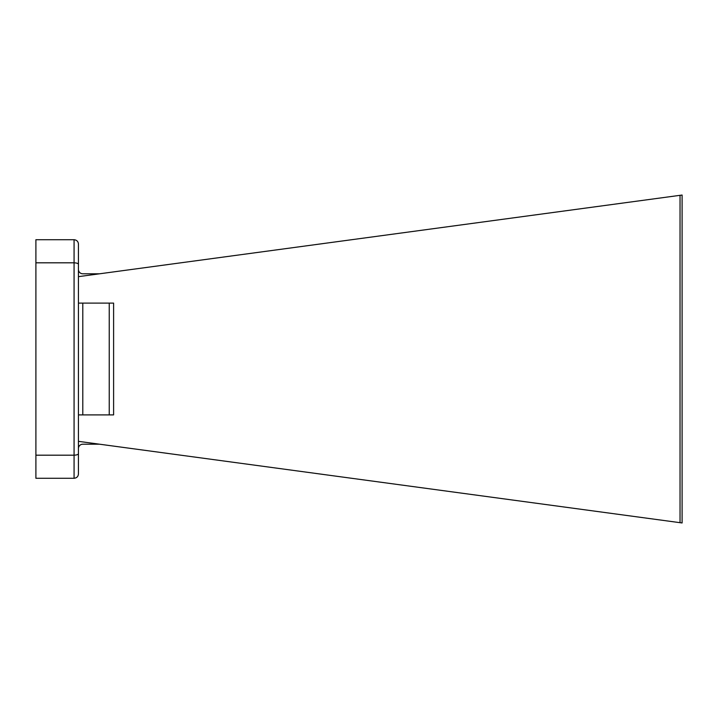 <?xml version="1.0" encoding="UTF-8"?>
<svg xmlns="http://www.w3.org/2000/svg" width="718" height="718" viewBox="0 0 718 718"><rect width="100%" height="100%" fill="white"/><g stroke="black" fill="none" stroke-linecap="round" stroke-linejoin="round"><path stroke-width="1.08" d="M682.1 203.068L682.1 195.045L680.036 195.323L680.036 522.677L682.1 522.955L682.1 203.068M99.614 273.791L82.794 273.791A4.362 4.362 0 0 1 78.433 269.429L78.433 276.654L680.036 195.323M99.614 444.209L82.794 444.209A4.362 4.362 0 0 0 78.433 448.57L78.433 441.346L680.036 522.677M78.433 255.527L78.433 287.972M78.433 264.368L78.433 473.925C78.235 476.519 76.781 477.973 74.071 478.287L35.9 478.287L35.9 239.713L74.071 239.713C76.781 240.027 78.235 241.481 78.433 244.075L78.433 264.368C78.235 263.443 76.781 262.932 74.071 262.815L35.9 262.815M78.433 429.894L78.433 462.607M78.433 453.632C78.235 454.557 76.781 455.068 74.071 455.185L35.9 455.185M78.433 414.896L113.606 414.896L113.606 303.104L78.433 303.104M74.071 478.287L74.071 239.713M109.244 414.896L109.244 303.104M82.794 414.896L82.794 303.104"/></g></svg>
